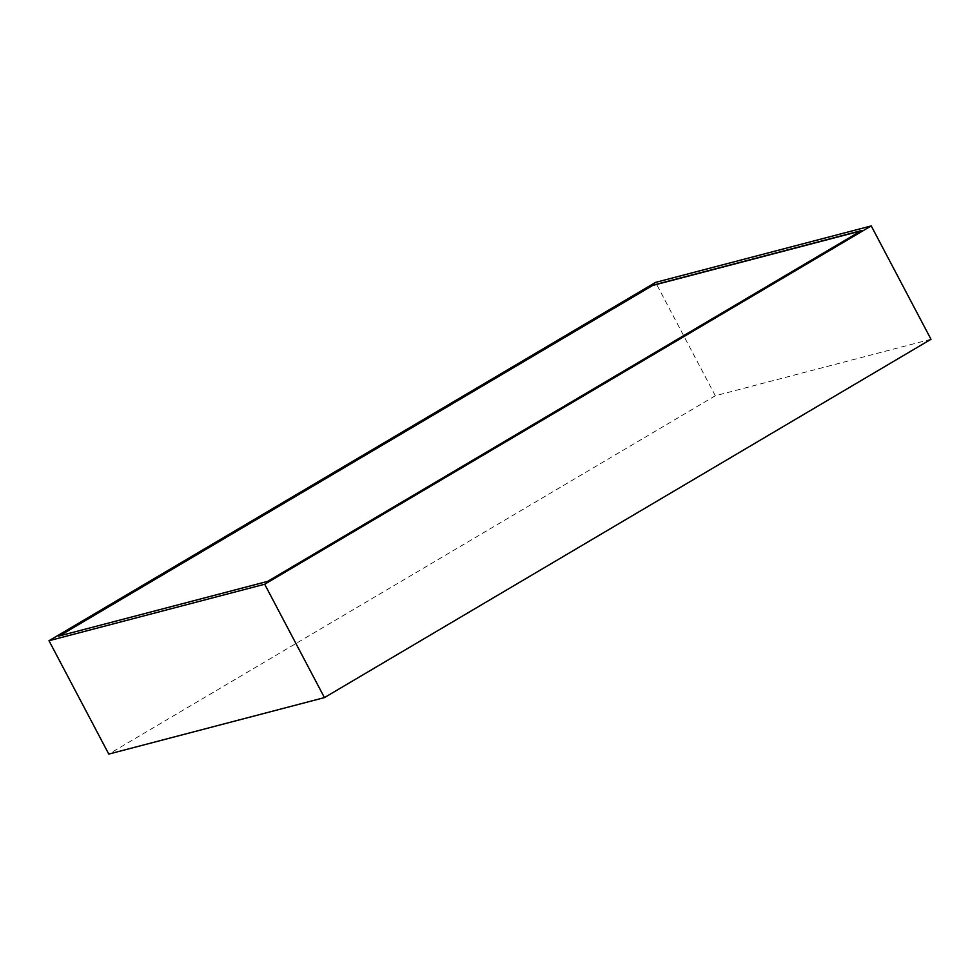 <?xml version="1.0" encoding="UTF-8"?>
<svg xmlns="http://www.w3.org/2000/svg" width="980" height="980" viewBox="0 0 980 980"><rect width="100%" height="100%" fill="white"/><g stroke="black" fill="none" stroke-linecap="round" stroke-linejoin="round"><path stroke-width="0.73" stroke-dasharray="4.9 3.68" d="M931 339.276L715.327 395.761L108.768 754.086M715.327 395.761L655.559 282.399M861.592 230.521L860.906 230.925M267.675 581.373L861.702 230.717M58.641 636.118L267.785 581.581M59.425 635.91L58.739 636.314"/><path stroke-width="1.47" d="M49 640.724L108.768 754.086L324.441 697.601L931 339.276L871.232 225.915L655.559 282.399L49 640.724L264.674 584.239L871.232 225.915M324.441 697.601L264.674 584.239M861.592 230.521L652.558 285.266L58.641 636.118L267.675 581.373L861.592 230.521M860.906 230.925L652.655 285.462L59.425 635.91"/></g></svg>

